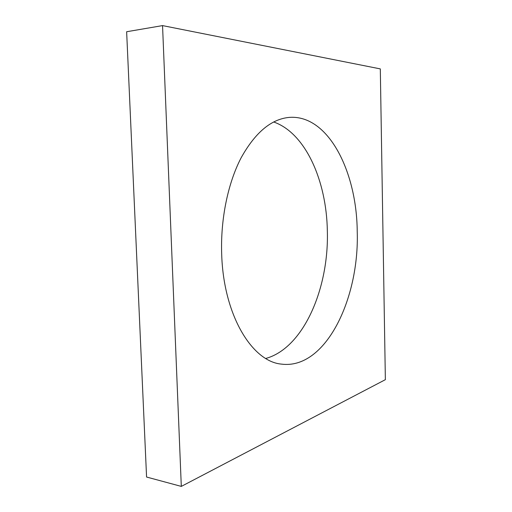 <?xml version="1.0" encoding="UTF-8"?>
<svg xmlns="http://www.w3.org/2000/svg" width="512" height="512" viewBox="0 0 512 512"><rect width="100%" height="100%" fill="white"/><g stroke="black" fill="none" stroke-linecap="round" stroke-linejoin="round"><path stroke-width="0.77" d="M357.222 231.334C356.762 171.891 328.518 114.675 289.549 117.37C271.456 118.886 255.315 132.358 241.133 157.786C227.974 183.059 220.486 218.938 221.677 253.894C223.366 315.008 252.058 361.542 281.357 364.102C325.568 369.971 359.526 298.598 357.222 231.334M265.792 358.458C303.776 348.032 329.146 287.84 327.334 230.63C326.522 181.062 305.683 133.075 273.645 121.971M162.547 25.6L126.637 31.738L146.573 477.03L181.306 486.4L385.363 379.667L380.307 68.896L162.547 25.6L181.306 486.4"/></g></svg>
